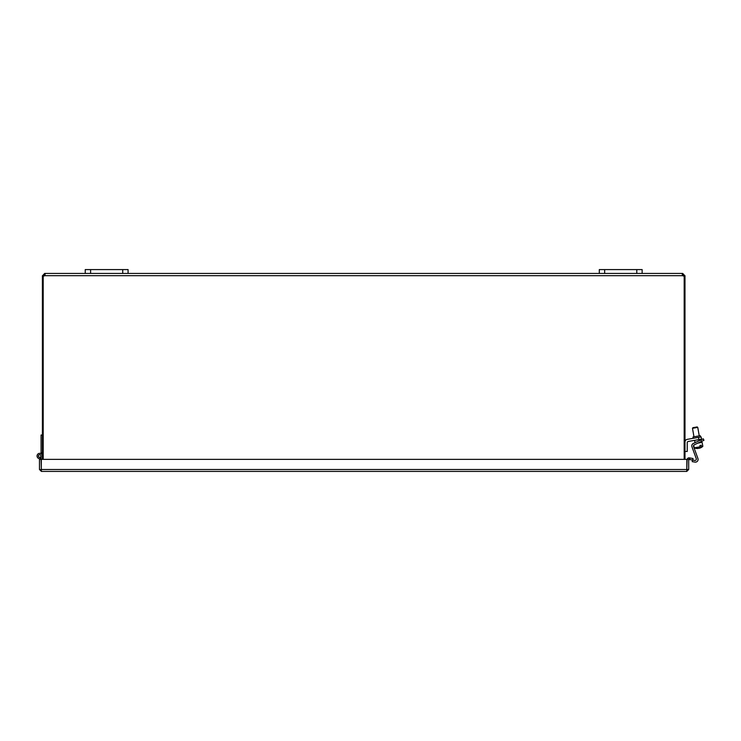 <?xml version="1.0" encoding="UTF-8"?>
<svg xmlns="http://www.w3.org/2000/svg" width="741" height="741" viewBox="0 0 741 741"><rect width="100%" height="100%" fill="white"/><g stroke="black" fill="none" stroke-linecap="round" stroke-linejoin="round"><path stroke-width="1.11" d="M684.98 459.364L684.98 275.884L683.397 275.884L682.72 275.022L682.72 273.438L684.98 275.884M43.2 459.364L43.2 275.893A1.501 1.501 0 0 0 44.682 275.689L45.044 275.031M44.655 273.438L45.266 273.966L44.914 273.438L44.682 275.689L44.655 275.022L43.988 275.884L42.404 275.884L44.655 273.438L44.655 275.022M682.72 275.022L682.146 273.735M682.341 275.031L682.702 275.689L682.72 273.438M684.184 459.364L684.184 275.893A1.501 1.501 0 0 1 682.702 275.689L44.682 275.689L44.914 273.438L682.47 273.438L682.118 273.975M682.47 275.022L682.702 275.689M43.988 275.689L42.404 275.689M42.404 275.884L42.404 459.364M684.98 275.689L683.397 275.689M689.593 459.531L692.761 460.087L693.039 458.522L689.871 457.966L689.593 459.531L688.695 459.763M689.871 457.966L689.362 457.873A1.917 1.917 0 0 0 687.148 459.364M686.777 469.831L687.111 459.364L688.695 459.364L688.695 469.498L686.777 471.415L41.403 471.415L686.777 471.415L686.87 459.364L41.301 459.364L41.311 469.822M39.477 469.498L41.403 471.415L41.07 459.364L39.477 459.364L39.477 469.498L41.403 469.831M687.111 469.498L688.695 469.498M41.07 453.687L41.07 452.788L42.404 452.788M41.07 458.318A2.677 2.677 0 0 1 37.124 456.623A2.677 2.677 0 0 1 39.412 453.344A2.677 2.677 0 0 1 42.404 456.002M40.181 457.262A1.343 1.343 0 0 0 39.569 454.678A1.343 1.343 0 0 0 38.421 456.308A1.343 1.343 0 0 0 40.181 457.262L40.644 458.522M41.07 452.788L41.07 435.013L42.404 435.013M41.07 459.364L41.07 456.002M38.439 456.002A1.287 1.287 0 0 1 40.366 454.891A1.287 1.287 0 0 1 40.366 457.114A1.287 1.287 0 0 1 38.439 456.002M642.141 273.438L642.141 269.585L642.141 273.438L642.141 269.585L599.302 269.585L599.302 273.438M128.082 269.585L128.082 273.438L128.082 269.585L128.082 273.438L128.082 269.585L85.243 269.585L85.243 273.438M698.893 439.589L701.523 439.126L701.134 436.912L698.494 437.375L698.893 439.589L688.343 441.451A1.352 1.352 0 0 0 687.231 442.775L687.231 451.473L684.98 451.473M684.98 442.025A2.695 2.695 0 0 1 687.213 439.367L698.494 437.375M701.134 436.912L701.523 439.126M700.486 437.023L700.245 435.699L692.992 436.977L693.224 438.311M688.343 441.451A1.352 1.352 0 0 0 687.231 442.775M697.763 448.388L697.781 448.49A7.994 6.706 -100 0 1 697.763 448.49A7.994 6.706 -100 0 1 696.16 448.342A7.558 4.113 -100 0 0 696.735 448.24A7.994 6.706 80 0 0 698.355 448.388A7.975 4.335 -100 0 0 700.162 446.795L699.93 445.461L701.255 445.23L701.486 446.564A7.975 4.335 80 0 1 699.68 448.148A7.994 6.706 80 0 0 699.699 448.148A8.012 8.012 0 0 0 702.838 446.332L702.135 442.377L697.818 443.137M699.661 448.055A7.994 6.706 -100 0 1 699.106 448.249A7.975 4.335 80 0 1 698.717 448.24M699.587 447.583L699.68 448.148M701.486 446.564L702.838 446.332M697.763 448.49A8.012 8.012 0 0 1 694.197 447.851L700.162 446.795M692.483 428.307L697.753 427.372L697.133 426.946L692.918 427.687L692.483 428.307L693.984 436.801M701.523 441.404L703.95 440.274L703.274 438.82L700.847 439.95L701.523 441.404L694.243 444.804A1.352 1.352 0 0 0 693.548 446.49L697.929 458.512A2.695 2.695 0 0 1 694.919 462.097L692.214 461.624L692.492 460.041M692.761 460.087L694.762 460.439A1.352 1.352 0 0 0 696.262 458.651L691.955 446.814A2.695 2.695 0 0 1 693.354 443.442L700.847 439.95M693.548 446.49L697.929 458.512L693.548 446.49M696.262 458.651L691.955 446.814L696.262 458.651M689.362 457.873L689.084 459.439M41.301 469.498L686.87 469.498M604.656 273.438L604.656 269.585M636.788 269.585L636.788 273.438M90.597 273.438L90.597 269.585M122.728 269.585L122.728 273.438M700.458 442.673L700.328 441.96M700.041 440.321L699.884 439.413M699.254 435.875L697.753 427.372M695.021 442.664L694.604 440.349M694.197 447.851L693.733 445.221"/></g></svg>
